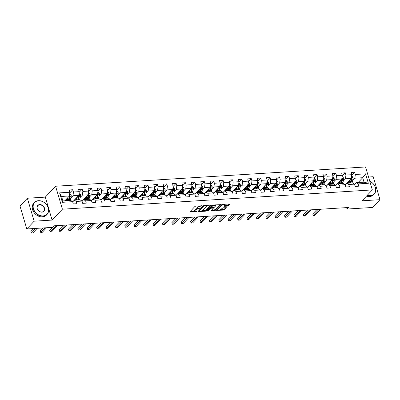 <?xml version="1.0" encoding="UTF-8"?>
<svg xmlns="http://www.w3.org/2000/svg" width="400" height="400" viewBox="0 0 400 400"><rect width="100%" height="100%" fill="white"/><g stroke="black" fill="none" stroke-linecap="round" stroke-linejoin="round"><path stroke-width="0.6" d="M202.33 205.87L195.84 206.07L194.96 206.41L189.7 212.065L196.345 211.785L197.005 211.435L195.935 211.405A2.185 0.795 163.5 0 1 194.77 211.05A2.185 0.795 163.5 0 1 194.97 210.55L195.4 210.09A2.185 0.795 163.5 0 1 198.22 208.995L199.645 208.705L198.62 208.57A2.185 0.795 163.5 0 1 197.455 208.21A2.185 0.795 163.5 0 1 197.655 207.71L198.09 207.25A2.185 0.795 163.5 0 1 200.905 206.16L202.33 205.87M227.415 206.13L228.295 205.79L229.75 204.25L229.45 203.98L222.475 204.415L221.595 204.755L216.335 210.405L223.675 210.085L224.555 209.74L226.38 207.725L223.025 207.8L221.275 209.065A1.825 0.665 163.5 0 1 219.39 209.92A1.825 0.665 163.5 0 1 217.945 209.68A1.825 0.665 163.5 0 1 218.11 209.26L221.535 205.645A1.825 0.665 163.5 0 1 223.42 204.785A1.825 0.665 163.5 0 1 224.865 205.025A1.825 0.665 163.5 0 1 224.695 205.445L224.06 206.205L224.43 206.315L227.415 206.13L227.23 205.51L228.11 205.17L229.22 203.995M362.05 200.8L380 199.68L372.645 207.455L347.05 209.05L348.52 207.495L53.87 225.82L52.4 227.375L26.8 228.97L34.155 221.195L52.105 220.08L62.4 209.195L372.345 189.915L362.05 200.8M211.365 205.39L211.065 205.125L204.085 205.555L203.205 205.9L197.945 211.55L205.29 211.23L206.17 210.885L211.29 205.14M213.28 204.985L220.62 204.665L215.36 210.315L214.48 210.655L211.13 210.73L213.365 208.19L211.02 208.2L210.14 208.54L207.945 210.86L207.07 211.025L212.4 205.33L213.28 204.985M62.4 209.195L55.6 186.24L365.545 166.96L372.345 189.915M351.625 175.415L354.655 172.215L351.04 172.44L351.71 174.705L345.925 175.065L345.255 172.8L341.645 173.025L342.315 175.29L336.53 175.65L335.86 173.385L332.245 173.61L332.92 175.875L327.135 176.235L326.465 173.97L322.85 174.195L323.52 176.46L317.74 176.82L317.07 174.555L313.455 174.78L314.125 177.045L308.345 177.405L307.675 175.14L304.06 175.365L304.73 177.63L298.945 177.99L298.275 175.725L294.665 175.95L295.335 178.215L289.55 178.575L288.88 176.31L285.265 176.535L285.94 178.8L280.155 179.155L279.485 176.89L275.87 177.115L276.54 179.38L270.76 179.74L270.09 177.475L266.475 177.7L267.145 179.965L261.365 180.325L260.69 178.06L257.08 178.285L257.75 180.55L251.965 180.91L251.295 178.645L247.685 178.87L248.355 181.135L242.57 181.495L241.9 179.23L238.285 179.455L238.955 181.72L233.175 182.08L232.505 179.815L228.89 180.04L229.56 182.305L223.78 182.665L223.11 180.4L219.495 180.625L220.165 182.89L214.385 183.25L213.71 180.985L210.1 181.21L210.77 183.475L204.985 183.835L204.315 181.57L200.705 181.795L201.375 184.06L195.59 184.42L194.92 182.155L191.305 182.38L191.975 184.64L186.195 185L185.525 182.735L181.91 182.96L182.58 185.225L176.8 185.585L176.13 183.32L172.515 183.545L173.185 185.81L167.405 186.17L166.73 183.905L163.12 184.13L163.79 186.395L158.005 186.755L157.335 184.49L153.725 184.715L154.395 186.98L148.61 187.34L147.94 185.075L144.325 185.3L144.995 187.565L139.215 187.925L138.545 185.66L134.93 185.885L135.6 188.15L129.82 188.51L129.15 186.245L125.535 186.47L126.205 188.735L120.425 189.095L119.75 186.83L116.14 187.055L116.81 189.32L111.025 189.68L110.355 187.415L106.745 187.64L107.415 189.905L101.63 190.26L100.96 188L97.345 188.22L98.015 190.485L92.235 190.845L91.565 188.58L87.95 188.805L88.62 191.07L82.84 191.43L82.17 189.165L78.555 189.39L79.225 191.655L73.445 192.015L72.77 189.75L69.16 189.975L69.83 192.24L59.59 192.875L62.385 202.31L62.88 200.92L70.71 200.435L72.625 201.67L73.295 203.935L76.91 203.71L76.235 201.445L74.325 200.21L80.105 199.85L82.02 201.085L82.69 203.35L86.305 203.125L85.635 200.865L83.72 199.625L89.505 199.265L91.415 200.505L92.085 202.77L95.7 202.545L95.03 200.28L93.115 199.04L98.9 198.68L100.81 199.92L101.48 202.185L105.095 201.96L104.425 199.695L102.515 198.455L108.295 198.095L110.205 199.335L110.88 201.6L114.49 201.375L113.82 199.11L111.91 197.87L117.69 197.51L119.605 198.75L120.275 201.015L123.89 200.79L123.215 198.525L121.305 197.285L127.085 196.925L129 198.165L129.67 200.43L133.285 200.205L132.615 197.94L130.7 196.7L136.485 196.34L138.395 197.58L139.065 199.845L142.68 199.62L142.01 197.355L140.095 196.12L145.88 195.76L147.79 196.995L148.46 199.26L152.075 199.035L151.405 196.77L149.495 195.535L155.275 195.175L157.185 196.41L157.86 198.675L161.47 198.45L160.8 196.185L158.89 194.95L164.67 194.59L166.585 195.825L167.255 198.09L170.87 197.865L170.195 195.6L168.285 194.365L174.065 194.005L175.98 195.245L176.65 197.505L180.265 197.285L179.595 195.02L177.68 193.78L183.465 193.42L185.375 194.66L186.045 196.925L189.66 196.7L188.99 194.435L187.075 193.195L192.86 192.835L194.77 194.075L195.44 196.34L199.055 196.115L198.385 193.85L196.475 192.61L202.255 192.25L204.165 193.49L204.84 195.755L208.45 195.53L207.78 193.265L205.87 192.025L211.65 191.665L213.565 192.905L214.235 195.17L217.85 194.945L217.175 192.68L215.265 191.44L221.045 191.08L222.96 192.32L223.63 194.585L227.245 194.36L226.575 192.095L224.66 190.855L230.445 190.5L232.355 191.735L233.025 194L236.64 193.775L235.97 191.51L234.055 190.275L239.84 189.915L241.75 191.15L242.42 193.415L246.035 193.19L245.365 190.925L243.455 189.69L249.235 189.33L251.145 190.565L251.82 192.83L255.43 192.605L254.76 190.34L252.85 189.105L258.63 188.745L260.545 189.98L261.215 192.245L264.83 192.02L264.155 189.76L262.245 188.52L268.025 188.16L269.94 189.4L270.61 191.665L274.225 191.44L273.555 189.175L271.64 187.935L277.425 187.575L279.335 188.815L280.005 191.08L283.62 190.855L282.95 188.59L281.035 187.35L286.82 186.99L288.73 188.23L289.4 190.495L293.015 190.27L292.345 188.005L290.435 186.765L296.215 186.405L298.125 187.645L298.8 189.91L302.41 189.685L301.74 187.42L299.83 186.18L305.61 185.82L307.525 187.06L308.195 189.325L311.81 189.1L311.135 186.835L309.225 185.595L315.005 185.235L316.92 186.475L317.59 188.74L321.205 188.515L320.535 186.25L318.62 185.015L324.405 184.655L326.315 185.89L326.985 188.155L330.6 187.93L329.93 185.665L328.015 184.43L333.8 184.07L335.71 185.305L336.38 187.57L339.995 187.345L339.325 185.08L337.415 183.845L343.195 183.485L345.105 184.72L345.78 186.985L349.39 186.76L348.72 184.495L346.81 183.26L352.59 182.9L354.505 184.14L355.175 186.4L358.79 186.18L358.115 183.915L356.205 182.675L364.035 182.19L362.71 177.72L354.88 178.205L352.675 180.54M354.655 172.215L355.325 174.48L365.565 173.845L368.355 183.275L358.115 183.915M354.505 184.14L348.72 184.495M345.105 184.72L339.325 185.08M335.71 185.305L329.93 185.665M326.315 185.89L320.535 186.25M316.92 186.475L311.135 186.835M307.525 187.06L301.74 187.42M298.125 187.645L292.345 188.005M288.73 188.23L282.95 188.59M279.335 188.815L273.555 189.175M269.94 189.4L264.155 189.76M260.545 189.98L254.76 190.34M251.145 190.565L245.365 190.925M241.75 191.15L235.97 191.51M232.355 191.735L226.575 192.095M222.96 192.32L217.175 192.68M213.565 192.905L207.78 193.265M204.165 193.49L198.385 193.85M194.77 194.075L188.99 194.435M185.375 194.66L179.595 195.02M175.98 195.245L170.195 195.6M166.585 195.825L160.8 196.185M157.185 196.41L151.405 196.77M147.79 196.995L142.01 197.355M138.395 197.58L132.615 197.94M129 198.165L123.215 198.525M119.605 198.75L113.82 199.11M110.205 199.335L104.425 199.695M100.81 199.92L95.03 200.28M91.415 200.505L85.635 200.865M82.02 201.085L76.235 201.445M72.625 201.67L62.385 202.31M343.28 181.12L345.485 178.79L351.27 178.43L345.155 184.89M345.185 184.98L346.81 183.26M351.27 178.43L351.71 174.705M345.485 178.79L345.925 175.065M333.885 181.705L336.09 179.375L341.87 179.015L335.76 185.475M335.785 185.565L337.415 183.845M341.87 179.015L342.315 175.29M336.09 179.375L336.53 175.65M324.49 182.29L326.695 179.96L332.475 179.6L326.365 186.06M326.39 186.145L328.015 184.43M332.475 179.6L332.92 175.875M326.695 179.96L327.135 176.235M315.095 182.875L317.3 180.545L323.08 180.185L316.97 186.645M316.995 186.73L318.62 185.015M323.08 180.185L323.52 176.46M317.3 180.545L317.74 176.82M305.695 183.46L307.9 181.13L313.685 180.77L307.575 187.23M307.6 187.315L309.225 185.595M313.685 180.77L314.125 177.045M307.9 181.13L308.345 177.405M296.3 184.045L298.505 181.715L304.29 181.355L298.175 187.815M298.205 187.9L299.83 186.18M304.29 181.355L304.73 177.63M298.505 181.715L298.945 177.99M286.905 184.63L289.11 182.3L294.89 181.94L288.78 188.4M288.805 188.485L290.435 186.765M294.89 181.94L295.335 178.215M289.11 182.3L289.55 178.575M277.51 185.215L279.715 182.885L285.495 182.525L279.385 188.985M279.41 189.07L281.035 187.35M285.495 182.525L285.94 178.8M279.715 182.885L280.155 179.155M268.115 185.8L270.32 183.465L276.1 183.11L269.99 189.565M270.015 189.655L271.64 187.935M276.1 183.11L276.54 179.38M270.32 183.465L270.76 179.74M258.715 186.385L260.92 184.05L266.705 183.69L260.595 190.15M260.62 190.24L262.245 188.52M266.705 183.69L267.145 179.965M260.92 184.05L261.365 180.325M249.32 186.965L251.525 184.635L257.31 184.275L251.195 190.735M251.225 190.825L252.85 189.105M257.31 184.275L257.75 180.55M251.525 184.635L251.965 180.91M239.925 187.55L242.13 185.22L247.91 184.86L241.8 191.32M241.825 191.405L243.455 189.69M247.91 184.86L248.355 181.135M242.13 185.22L242.57 181.495M230.53 188.135L232.735 185.805L238.515 185.445L232.405 191.905M232.43 191.99L234.055 190.275M238.515 185.445L238.955 181.72M232.735 185.805L233.175 182.08M221.135 188.72L223.34 186.39L229.12 186.03L223.01 192.49M223.035 192.575L224.66 190.855M229.12 186.03L229.56 182.305M223.34 186.39L223.78 182.665M211.735 189.305L213.94 186.975L219.725 186.615L213.615 193.075M213.64 193.16L215.265 191.44M219.725 186.615L220.165 182.89M213.94 186.975L214.385 183.25M202.34 189.89L204.545 187.56L210.33 187.2L204.215 193.66M204.245 193.745L205.87 192.025M210.33 187.2L210.77 183.475M204.545 187.56L204.985 183.835M192.945 190.475L195.15 188.145L200.93 187.785L194.82 194.245M194.845 194.33L196.475 192.61M200.93 187.785L201.375 184.06M195.15 188.145L195.59 184.42M183.55 191.06L185.755 188.73L191.535 188.37L185.425 194.825M185.45 194.915L187.075 193.195M191.535 188.37L191.975 184.64M185.755 188.73L186.195 185M174.155 191.645L176.36 189.31L182.14 188.955L176.03 195.41M176.055 195.5L177.68 193.78M182.14 188.955L182.58 185.225M176.36 189.31L176.8 185.585M164.755 192.225L166.96 189.895L172.745 189.535L166.635 195.995M166.66 196.085L168.285 194.365M172.745 189.535L173.185 185.81M166.96 189.895L167.405 186.17M155.36 192.81L157.565 190.48L163.35 190.12L157.235 196.58M157.265 196.67L158.89 194.95M163.35 190.12L163.79 186.395M157.565 190.48L158.005 186.755M145.965 193.395L148.17 191.065L153.95 190.705L147.84 197.165M147.865 197.25L149.495 195.535M153.95 190.705L154.395 186.98M148.17 191.065L148.61 187.34M136.57 193.98L138.775 191.65L144.555 191.29L138.445 197.75M138.47 197.835L140.095 196.12M144.555 191.29L144.995 187.565M138.775 191.65L139.215 187.925M127.175 194.565L129.38 192.235L135.16 191.875L129.05 198.335M129.075 198.42L130.7 196.7M135.16 191.875L135.6 188.15M129.38 192.235L129.82 188.51M117.775 195.15L119.98 192.82L125.765 192.46L119.655 198.92M119.68 199.005L121.305 197.285M125.765 192.46L126.205 188.735M119.98 192.82L120.425 189.095M108.38 195.735L110.585 193.405L116.37 193.045L110.255 199.505M110.285 199.59L111.91 197.87M116.37 193.045L116.81 189.32M110.585 193.405L111.025 189.68M98.985 196.32L101.19 193.99L106.97 193.63L100.86 200.09M100.885 200.175L102.515 198.455M106.97 193.63L107.415 189.905M101.19 193.99L101.63 190.26M89.59 196.905L91.795 194.57L97.575 194.215L91.465 200.67M91.49 200.76L93.115 199.04M97.575 194.215L98.015 190.485M91.795 194.57L92.235 190.845M80.195 197.49L82.4 195.155L88.18 194.795L82.07 201.255M82.095 201.345L83.72 199.625M88.18 194.795L88.62 191.07M82.4 195.155L82.84 191.43M70.795 198.07L73 195.74L78.785 195.38L72.675 201.84M72.7 201.93L74.325 200.21M78.785 195.38L79.225 191.655M73 195.74L73.445 192.015M59.59 192.875L61.56 196.455L69.39 195.965L64.815 200.8M69.39 195.965L69.83 192.24M52.105 220.08L45.305 197.12L27.355 198.24L34.155 221.195M27.355 198.24L20 206.01L26.8 228.97M380 199.68L373.2 176.725L368.525 177.015M45.305 197.12L55.6 186.24M346.62 207.61L347.05 209.05M61.56 196.455L62.88 200.92M358.14 182.555L362.71 177.72L365.565 173.845M354.58 184.395L356.205 182.675M368.355 183.275L364.035 182.19M354.88 178.205L355.325 174.48M69.745 192.95L72.77 189.75M79.14 192.365L82.17 189.165M88.535 191.78L91.565 188.58M97.935 191.195L100.96 188M107.33 190.615L110.355 187.415M116.725 190.03L119.75 186.83M126.12 189.445L129.15 186.245M135.515 188.86L138.545 185.66M144.915 188.275L147.94 185.075M154.31 187.69L157.335 184.49M163.705 187.105L166.73 183.905M173.1 186.52L176.13 183.32M182.495 185.935L185.525 182.735M191.895 185.355L194.92 182.155M201.29 184.77L204.315 181.57M210.685 184.185L213.71 180.985M220.08 183.6L223.11 180.4M229.475 183.015L232.505 179.815M238.875 182.43L241.9 179.23M248.27 181.845L251.295 178.645M257.665 181.26L260.69 178.06M267.06 180.675L270.09 177.475M276.455 180.09L279.485 176.89M285.855 179.51L288.88 176.31M295.25 178.925L298.275 175.725M304.645 178.34L307.675 175.14M314.04 177.755L317.07 174.555M323.435 177.17L326.465 173.97M332.835 176.585L335.86 173.385M342.23 176L345.255 172.8M199.24 205.86A2.185 0.795 163.5 0 0 197.905 206.63L198.09 207.25M197.455 208.21L197.27 207.59A2.185 0.795 163.5 0 1 197.47 207.09L197.905 206.63M197.63 208.42A2.185 0.795 163.5 0 0 195.22 209.47L195.4 210.09M194.77 211.05L194.585 210.43A2.185 0.795 163.5 0 1 194.785 209.93L195.22 209.47M190.11 211.54L194.915 211.24M201.705 210.82L205.985 210.265L210.835 205.14M198.355 211.025L199.07 210.985M204.335 205.945L203.715 206.185L199.155 211.005L200.225 211.14A2.185 0.795 163.5 0 0 203.04 210.045L206.16 206.75A2.185 0.795 163.5 0 0 206.36 206.25A2.185 0.795 163.5 0 0 205.19 205.89L204.335 205.945L204.215 205.55M199.025 210.565L203.265 205.845M206.36 206.25L206.175 205.625A2.185 0.795 163.5 0 0 206.025 205.435M220.03 204.565L215.175 209.695L215.36 210.315M211.54 210.205L215.175 209.695M211.03 207.565L209.955 207.92L207.76 210.24L207.945 210.86M215.49 206.035A1.825 0.665 163.5 0 0 215.655 205.615A1.825 0.665 163.5 0 0 214.21 205.375A1.825 0.665 163.5 0 0 212.325 206.23L211.12 207.505L211.42 207.775L214.28 207.305L215.49 206.035M215.655 205.615L215.475 204.995A1.825 0.665 163.5 0 0 215.375 204.855M213.165 205A1.825 0.665 163.5 0 0 212.14 205.61L212.325 206.23M211.055 207.66L210.935 206.885L212.14 205.61M224.47 205.685L227.23 205.51M224.865 205.025L224.68 204.405A1.825 0.665 163.5 0 0 224.6 204.28M222.315 204.43A1.825 0.665 163.5 0 0 221.35 205.02L221.535 205.645M217.945 209.68L217.76 209.06A1.825 0.665 163.5 0 1 217.925 208.64L221.35 205.02M220.28 209.665L223.49 209.465L224.37 209.12L225.785 207.625M216.74 209.885L218.025 209.805M67.285 198.19L67.01 199.315A4.415 2.19 86.4 0 1 66.45 200.7M67.98 197.455L67.42 199.77A5.315 2.64 86.4 0 1 67.14 200.655M69.65 193.755L70.125 193.73L71.095 194.93A1.84 0.915 86.4 0 1 71.14 196.645L70.43 199.58A5.315 2.64 86.4 0 1 70.15 200.47M66.715 200.205A4.415 2.19 86.4 0 1 66.535 199.875L66.245 199.29M69.36 195.995A1.84 0.915 86.4 0 1 69.275 196.765L68.565 199.695A5.315 2.64 86.4 0 1 68.285 200.585M33.665 228.54L30.875 231.49L31.335 233.04L32.84 232.95L37.22 228.32M65.205 200.775A5.315 2.64 -93.6 0 1 65.085 200.555L65.075 200.525M69.01 200.54A5.315 2.64 -93.6 0 0 69.29 199.65L69.995 196.72A1.84 0.915 -93.6 0 0 70.05 195.505L69.33 195.55M70.05 195.505L69.63 195.955A0.94 0.465 86.4 0 1 69.585 196.265L68.88 199.2A4.415 2.19 86.4 0 1 68.315 200.585M65.895 200.735A4.415 2.19 86.4 0 1 65.475 200.105M35.715 228.415L31.335 233.04L30.875 231.49M38.585 200.79A8.48 6.68 43.4 0 0 33.48 208.815A8.48 6.68 43.4 0 0 43.07 215.93A8.48 6.68 43.4 0 0 48.175 207.9A8.48 6.68 43.4 0 0 38.585 200.79M43.035 216.21A8.69 6.845 -136.6 0 1 34.3 211.315A8.69 6.845 -136.6 0 1 34.425 202.48A8.69 6.845 -136.6 0 1 38.44 200.695A8.69 6.845 -136.6 0 1 47.175 205.59A8.69 6.845 -136.6 0 1 47.05 214.425A8.69 6.845 -136.6 0 1 43.035 216.21M39.705 204.575A4.24 3.34 -136.6 0 1 44.5 208.13A4.24 3.34 -136.6 0 1 41.945 212.145A4.24 3.34 -136.6 0 1 37.15 208.585A4.24 3.34 -136.6 0 1 39.705 204.575M41.805 212.05A4.03 3.175 43.4 0 0 43.665 211.22A4.03 3.175 43.4 0 0 43.725 207.125A4.03 3.175 43.4 0 0 39.67 204.855A4.03 3.175 43.4 0 0 37.81 205.68A4.03 3.175 43.4 0 0 37.75 209.78A4.03 3.175 43.4 0 0 41.805 212.05M47.05 214.425L46.4 215.105A8.69 6.845 -136.6 0 1 42.39 216.89A8.69 6.845 -136.6 0 1 33.655 212A8.69 6.845 -136.6 0 1 33.78 203.165L34.425 202.48M367.345 195.205A8.48 6.68 43.4 0 0 370.24 195.575A8.48 6.68 43.4 0 0 375.68 189.55A8.48 6.68 43.4 0 0 369.78 181.245M369.76 181.185A8.69 6.845 -136.6 0 1 374.225 194.07A8.69 6.845 -136.6 0 1 370.21 195.855A8.69 6.845 -136.6 0 1 367.125 195.435M374.225 194.07L373.575 194.755A8.69 6.845 -136.6 0 1 369.56 196.54A8.69 6.845 -136.6 0 1 366.48 196.12M76.68 197.605L76.405 198.73A4.415 2.19 86.4 0 1 75.845 200.115M77.375 196.87L76.815 199.185A5.315 2.64 86.4 0 1 76.535 200.07M79.045 193.175L79.52 193.145L80.49 194.345A1.84 0.915 86.4 0 1 80.535 196.065L79.83 198.995A5.315 2.64 86.4 0 1 79.55 199.885M76.11 199.62A4.415 2.19 86.4 0 1 75.93 199.29L75.64 198.705M78.755 195.415A1.84 0.915 86.4 0 1 78.67 196.18L77.96 199.115A5.315 2.64 86.4 0 1 77.68 200M43.06 227.96L40.27 230.905L40.73 232.46L42.235 232.365L46.615 227.735M74.6 200.19A5.315 2.64 -93.6 0 1 74.485 199.97L74.47 199.94M78.405 199.955A5.315 2.64 -93.6 0 0 78.685 199.07L79.395 196.135A1.84 0.915 -93.6 0 0 79.45 194.92L78.725 194.965M79.45 194.92L79.025 195.37A0.94 0.465 86.4 0 1 78.985 195.68L78.275 198.615A4.415 2.19 86.4 0 1 77.71 200M75.295 200.15A4.415 2.19 86.4 0 1 74.87 199.52M45.11 227.83L40.73 232.46L40.27 230.905M86.075 197.02L85.805 198.145A4.415 2.19 86.4 0 1 85.24 199.53M86.77 196.285L86.215 198.6A5.315 2.64 86.4 0 1 85.935 199.485M88.44 192.59L88.915 192.56L89.885 193.76A1.84 0.915 86.4 0 1 89.935 195.48L89.225 198.41A5.315 2.64 86.4 0 1 88.945 199.3M85.505 199.035A4.415 2.19 86.4 0 1 85.33 198.71L85.035 198.12M88.15 194.83A1.84 0.915 86.4 0 1 88.065 195.595L87.355 198.53A5.315 2.64 86.4 0 1 87.075 199.415M53.93 225.82L49.67 230.32L50.125 231.875L51.635 231.78L57.48 225.6M87.8 199.37A5.315 2.64 -93.6 0 0 88.08 198.485L88.79 195.55A1.84 0.915 -93.6 0 0 88.845 194.335L88.12 194.38M88.845 194.335L88.42 194.785A0.94 0.465 86.4 0 1 88.38 195.095L87.67 198.03A4.415 2.19 86.4 0 1 87.105 199.415M84.69 199.565A4.415 2.19 86.4 0 1 84.265 198.935M55.975 225.69L50.125 231.875L49.67 230.32M95.47 196.44L95.2 197.56A4.415 2.19 86.4 0 1 94.635 198.945M96.17 195.7L95.61 198.015A5.315 2.64 86.4 0 1 95.33 198.9M97.84 192.005L98.315 191.975L99.285 193.18A1.84 0.915 86.4 0 1 99.33 194.895L98.62 197.825A5.315 2.64 86.4 0 1 98.34 198.715M94.905 198.45A4.415 2.19 86.4 0 1 94.725 198.125L94.43 197.535M97.545 194.245A1.84 0.915 86.4 0 1 97.46 195.01L96.755 197.945A5.315 2.64 86.4 0 1 96.475 198.83M63.325 225.235L59.065 229.74L59.525 231.29L61.03 231.195L66.875 225.015M93.39 199.025A5.315 2.64 -93.6 0 1 93.275 198.8L93.26 198.775M97.195 198.785A5.315 2.64 -93.6 0 0 97.475 197.9L98.185 194.965A1.84 0.915 -93.6 0 0 98.24 193.755L97.52 193.8M98.24 193.755L97.815 194.2A0.94 0.465 86.4 0 1 97.775 194.51L97.065 197.445A4.415 2.19 86.4 0 1 96.505 198.83M94.085 198.98A4.415 2.19 86.4 0 1 93.66 198.35M65.37 225.105L59.525 231.29L59.065 229.74M104.865 195.855L104.595 196.98A4.415 2.19 86.4 0 1 104.03 198.36M105.565 195.115L105.005 197.43A5.315 2.64 86.4 0 1 104.725 198.32M107.235 191.42L107.71 191.39L108.68 192.595A1.84 0.915 86.4 0 1 108.725 194.31L108.015 197.245A5.315 2.64 86.4 0 1 107.735 198.13M104.3 197.865A4.415 2.19 86.4 0 1 104.12 197.54L103.83 196.95M106.945 193.66A1.84 0.915 86.4 0 1 106.86 194.425L106.15 197.36A5.315 2.64 86.4 0 1 105.87 198.245M72.72 224.65L68.46 229.155L68.92 230.705L70.425 230.61L76.275 224.43M102.79 198.44A5.315 2.64 -93.6 0 1 102.67 198.215L102.66 198.19M106.59 198.2A5.315 2.64 -93.6 0 0 106.87 197.315L107.58 194.38A1.84 0.915 -93.6 0 0 107.635 193.17L106.915 193.215M107.635 193.17L107.215 193.615A0.94 0.465 86.4 0 1 107.17 193.93L106.46 196.86A4.415 2.19 86.4 0 1 105.9 198.245M103.48 198.395A4.415 2.19 86.4 0 1 103.055 197.765M74.77 224.52L68.92 230.705L68.46 229.155M114.265 195.27L113.99 196.395A4.415 2.19 86.4 0 1 113.43 197.775M114.96 194.53L114.4 196.845A5.315 2.64 86.4 0 1 114.12 197.735M116.63 190.835L117.105 190.805L118.075 192.01A1.84 0.915 86.4 0 1 118.12 193.725L117.41 196.66A5.315 2.64 86.4 0 1 117.13 197.545M113.695 197.28A4.415 2.19 86.4 0 1 113.515 196.955L113.225 196.365M116.34 193.075A1.84 0.915 86.4 0 1 116.255 193.84L115.545 196.775A5.315 2.64 86.4 0 1 115.265 197.66M82.115 224.065L77.855 228.57L78.315 230.12L79.82 230.025L85.67 223.845M112.185 197.855A5.315 2.64 -93.6 0 1 112.065 197.63L112.055 197.605M115.99 197.615A5.315 2.64 -93.6 0 0 116.27 196.73L116.975 193.795A1.84 0.915 -93.6 0 0 117.03 192.585L116.31 192.63M117.03 192.585L116.61 193.03A0.94 0.465 86.4 0 1 116.57 193.345L115.86 196.275A4.415 2.19 86.4 0 1 115.295 197.66M112.875 197.81A4.415 2.19 86.4 0 1 112.455 197.18M84.165 223.94L78.315 230.12L77.855 228.57M123.66 194.685L123.385 195.81A4.415 2.19 86.4 0 1 122.825 197.19M124.355 193.95L123.795 196.26A5.315 2.64 86.4 0 1 123.515 197.15M126.025 190.25L126.5 190.22L127.47 191.425A1.84 0.915 86.4 0 1 127.515 193.14L126.81 196.075A5.315 2.64 86.4 0 1 126.53 196.96M123.09 196.695A4.415 2.19 86.4 0 1 122.91 196.37L122.62 195.785M125.735 192.49A1.84 0.915 86.4 0 1 125.65 193.255L124.94 196.19A5.315 2.64 86.4 0 1 124.66 197.08M91.51 223.48L87.25 227.985L87.71 229.535L89.215 229.44L95.065 223.26M121.58 197.27A5.315 2.64 -93.6 0 1 121.465 197.045L121.45 197.02M125.385 197.035A5.315 2.64 -93.6 0 0 125.665 196.145L126.375 193.21A1.84 0.915 -93.6 0 0 126.43 192L125.705 192.045M126.43 192L126.005 192.445A0.94 0.465 86.4 0 1 125.965 192.76L125.255 195.695A4.415 2.19 86.4 0 1 124.69 197.075M122.275 197.225A4.415 2.19 86.4 0 1 121.85 196.6M93.56 223.355L87.71 229.535L87.25 227.985M133.055 194.1L132.785 195.225A4.415 2.19 86.4 0 1 132.22 196.61M133.75 193.365L133.195 195.675A5.315 2.64 86.4 0 1 132.915 196.565M135.42 189.665L135.895 189.635L136.865 190.84A1.84 0.915 86.4 0 1 136.915 192.555L136.205 195.49A5.315 2.64 86.4 0 1 135.925 196.375M132.485 196.11A4.415 2.19 86.4 0 1 132.31 195.785L132.015 195.2M135.13 191.905A1.84 0.915 86.4 0 1 135.045 192.67L134.335 195.605A5.315 2.64 86.4 0 1 134.055 196.495M100.91 222.895L96.65 227.4L97.105 228.95L98.615 228.855L104.46 222.675M130.975 196.685A5.315 2.64 -93.6 0 1 130.86 196.465L130.845 196.435M134.78 196.45A5.315 2.64 -93.6 0 0 135.06 195.56L135.77 192.625A1.84 0.915 -93.6 0 0 135.825 191.415L135.1 191.46M135.825 191.415L135.4 191.86A0.94 0.465 86.4 0 1 135.36 192.175L134.65 195.11A4.415 2.19 86.4 0 1 134.085 196.49M131.67 196.64A4.415 2.19 86.4 0 1 131.245 196.015M102.955 222.77L97.105 228.95L96.65 227.4M142.45 193.515L142.18 194.64A4.415 2.19 86.4 0 1 141.615 196.025M143.15 192.78L142.59 195.09A5.315 2.64 86.4 0 1 142.31 195.98M144.82 189.08L145.295 189.05L146.265 190.255A1.84 0.915 86.4 0 1 146.31 191.97L145.6 194.905A5.315 2.64 86.4 0 1 145.32 195.795M141.885 195.53A4.415 2.19 86.4 0 1 141.705 195.2L141.41 194.615M144.525 191.32A1.84 0.915 86.4 0 1 144.44 192.085L143.735 195.02A5.315 2.64 86.4 0 1 143.455 195.91M110.305 222.31L106.045 226.815L106.505 228.365L108.01 228.275L113.855 222.09M140.37 196.1A5.315 2.64 -93.6 0 1 140.255 195.88L140.24 195.85M144.175 195.865A5.315 2.64 -93.6 0 0 144.455 194.975L145.165 192.04A1.84 0.915 -93.6 0 0 145.22 190.83L144.5 190.875M145.22 190.83L144.795 191.28A0.94 0.465 86.4 0 1 144.755 191.59L144.045 194.525A4.415 2.19 86.4 0 1 143.485 195.905M141.065 196.055A4.415 2.19 86.4 0 1 140.64 195.43M112.35 222.185L106.505 228.365L106.045 226.815M151.845 192.93L151.575 194.055A4.415 2.19 86.4 0 1 151.01 195.44M152.545 192.195L151.985 194.51A5.315 2.64 86.4 0 1 151.705 195.395M154.215 188.495L154.69 188.465L155.66 189.67A1.84 0.915 86.4 0 1 155.705 191.385L154.995 194.32A5.315 2.64 86.4 0 1 154.715 195.21M151.28 194.945A4.415 2.19 86.4 0 1 151.1 194.615L150.81 194.03M153.925 190.735A1.84 0.915 86.4 0 1 153.84 191.505L153.13 194.435A5.315 2.64 86.4 0 1 152.85 195.325M119.7 221.725L115.44 226.23L115.9 227.78L117.405 227.69L123.255 221.505M149.77 195.515A5.315 2.64 -93.6 0 1 149.65 195.295L149.64 195.265M153.57 195.28A5.315 2.64 -93.6 0 0 153.85 194.39L154.56 191.46A1.84 0.915 -93.6 0 0 154.615 190.245L153.895 190.29M154.615 190.245L154.195 190.695A0.94 0.465 86.4 0 1 154.15 191.005L153.44 193.94A4.415 2.19 86.4 0 1 152.88 195.32M150.46 195.475A4.415 2.19 86.4 0 1 150.035 194.845M121.75 221.6L115.9 227.78L115.44 226.23M161.245 192.345L160.97 193.47A4.415 2.19 86.4 0 1 160.41 194.855M161.94 191.61L161.38 193.925A5.315 2.64 86.4 0 1 161.1 194.81M163.61 187.915L164.085 187.885L165.055 189.085A1.84 0.915 86.4 0 1 165.1 190.8L164.39 193.735A5.315 2.64 86.4 0 1 164.11 194.625M160.675 194.36A4.415 2.19 86.4 0 1 160.495 194.03L160.205 193.445M163.32 190.15A1.84 0.915 86.4 0 1 163.235 190.92L162.525 193.85A5.315 2.64 86.4 0 1 162.245 194.74M129.095 221.145L124.835 225.645L125.295 227.2L126.8 227.105L132.65 220.92M159.165 194.93A5.315 2.64 -93.6 0 1 159.045 194.71L159.035 194.68M162.97 194.695A5.315 2.64 -93.6 0 0 163.25 193.805L163.955 190.875A1.84 0.915 -93.6 0 0 164.01 189.66L163.29 189.705M164.01 189.66L163.59 190.11A0.94 0.465 86.4 0 1 163.55 190.42L162.84 193.355A4.415 2.19 86.4 0 1 162.275 194.74M159.855 194.89A4.415 2.19 86.4 0 1 159.435 194.26M131.145 221.015L125.295 227.2L124.835 225.645M170.64 191.76L170.365 192.885A4.415 2.19 86.4 0 1 169.805 194.27M171.335 191.025L170.775 193.34A5.315 2.64 86.4 0 1 170.495 194.225M173.005 187.33L173.48 187.3L174.45 188.5A1.84 0.915 86.4 0 1 174.495 190.22L173.79 193.15A5.315 2.64 86.4 0 1 173.51 194.04M170.07 193.775A4.415 2.19 86.4 0 1 169.89 193.45L169.6 192.86M172.715 189.57A1.84 0.915 86.4 0 1 172.63 190.335L171.92 193.27A5.315 2.64 86.4 0 1 171.64 194.155M138.49 220.56L134.23 225.06L134.69 226.615L136.195 226.52L142.045 220.335M168.56 194.345A5.315 2.64 -93.6 0 1 168.445 194.125L168.43 194.095M172.365 194.11A5.315 2.64 -93.6 0 0 172.645 193.225L173.355 190.29A1.84 0.915 -93.6 0 0 173.41 189.075L172.685 189.12M173.41 189.075L172.985 189.525A0.94 0.465 86.4 0 1 172.945 189.835L172.235 192.77A4.415 2.19 86.4 0 1 171.67 194.155M169.255 194.305A4.415 2.19 86.4 0 1 168.83 193.675M140.54 220.43L134.69 226.615L134.23 225.06M180.035 191.18L179.765 192.3A4.415 2.19 86.4 0 1 179.2 193.685M180.73 190.44L180.175 192.755A5.315 2.64 86.4 0 1 179.895 193.64M182.4 186.745L182.875 186.715L183.845 187.92A1.84 0.915 86.4 0 1 183.895 189.635L183.185 192.565A5.315 2.64 86.4 0 1 182.905 193.455M179.465 193.19A4.415 2.19 86.4 0 1 179.29 192.865L178.995 192.275M182.11 188.985A1.84 0.915 86.4 0 1 182.025 189.75L181.315 192.685A5.315 2.64 86.4 0 1 181.035 193.57M147.89 219.975L143.63 224.475L144.085 226.03L145.595 225.935L151.44 219.755M177.955 193.765A5.315 2.64 -93.6 0 1 177.84 193.54L177.825 193.515M181.76 193.525A5.315 2.64 -93.6 0 0 182.04 192.64L182.75 189.705A1.84 0.915 -93.6 0 0 182.805 188.495L182.08 188.535M182.805 188.495L182.38 188.94A0.94 0.465 86.4 0 1 182.34 189.25L181.63 192.185A4.415 2.19 86.4 0 1 181.065 193.57M178.65 193.72A4.415 2.19 86.4 0 1 178.225 193.09M149.935 219.845L144.085 226.03L143.63 224.475M189.43 190.595L189.16 191.715A4.415 2.19 86.4 0 1 188.595 193.1M190.13 189.855L189.57 192.17A5.315 2.64 86.4 0 1 189.29 193.06M191.8 186.16L192.275 186.13L193.245 187.335A1.84 0.915 86.4 0 1 193.29 189.05L192.58 191.985A5.315 2.64 86.4 0 1 192.3 192.87M188.865 192.605A4.415 2.19 86.4 0 1 188.685 192.28L188.39 191.69M191.505 188.4A1.84 0.915 86.4 0 1 191.42 189.165L190.715 192.1A5.315 2.64 86.4 0 1 190.435 192.985M157.285 219.39L153.025 223.895L153.485 225.445L154.99 225.35L160.84 219.17M187.35 193.18A5.315 2.64 -93.6 0 1 187.235 192.955L187.22 192.93M191.155 192.94A5.315 2.64 -93.6 0 0 191.435 192.055L192.145 189.12A1.84 0.915 -93.6 0 0 192.2 187.91L191.48 187.955M192.2 187.91L191.775 188.355A0.94 0.465 86.4 0 1 191.735 188.665L191.025 191.6A4.415 2.19 86.4 0 1 190.465 192.985M188.045 193.135A4.415 2.19 86.4 0 1 187.62 192.505M159.33 219.26L153.485 225.445L153.025 223.895M198.825 190.01L198.555 191.135A4.415 2.19 86.4 0 1 197.99 192.515M199.525 189.27L198.965 191.585A5.315 2.64 86.4 0 1 198.685 192.475M201.195 185.575L201.67 185.545L202.64 186.75A1.84 0.915 86.4 0 1 202.685 188.465L201.975 191.4A5.315 2.64 86.4 0 1 201.695 192.285M198.26 192.02A4.415 2.19 86.4 0 1 198.08 191.695L197.79 191.105M200.905 187.815A1.84 0.915 86.4 0 1 200.82 188.58L200.11 191.515A5.315 2.64 86.4 0 1 199.83 192.4M166.68 218.805L162.42 223.31L162.88 224.86L164.385 224.765L170.235 218.585M196.75 192.595A5.315 2.64 -93.6 0 1 196.63 192.37L196.62 192.345M200.55 192.355A5.315 2.64 -93.6 0 0 200.83 191.47L201.54 188.535A1.84 0.915 -93.6 0 0 201.595 187.325L200.875 187.37M201.595 187.325L201.175 187.77A0.94 0.465 86.4 0 1 201.13 188.085L200.42 191.015A4.415 2.19 86.4 0 1 199.86 192.4M197.44 192.55A4.415 2.19 86.4 0 1 197.015 191.92M168.73 218.68L162.88 224.86L162.42 223.31M208.225 189.425L207.95 190.55A4.415 2.19 86.4 0 1 207.39 191.93M208.92 188.685L208.36 191A5.315 2.64 86.4 0 1 208.08 191.89M210.59 184.99L211.065 184.96L212.035 186.165A1.84 0.915 86.4 0 1 212.08 187.88L211.37 190.815A5.315 2.64 86.4 0 1 211.09 191.7M207.655 191.435A4.415 2.19 86.4 0 1 207.475 191.11L207.185 190.525M210.3 187.23A1.84 0.915 86.4 0 1 210.215 187.995L209.505 190.93A5.315 2.64 86.4 0 1 209.225 191.815M176.075 218.22L171.815 222.725L172.275 224.275L173.78 224.18L179.63 218M206.145 192.01A5.315 2.64 -93.6 0 1 206.025 191.785L206.015 191.76M209.95 191.775A5.315 2.64 -93.6 0 0 210.23 190.885L210.935 187.95A1.84 0.915 -93.6 0 0 210.99 186.74L210.27 186.785M210.99 186.74L210.57 187.185A0.94 0.465 86.4 0 1 210.53 187.5L209.82 190.43A4.415 2.19 86.4 0 1 209.255 191.815M206.835 191.965A4.415 2.19 86.4 0 1 206.415 191.335M178.125 218.095L172.275 224.275L171.815 222.725M217.62 188.84L217.345 189.965A4.415 2.19 86.4 0 1 216.785 191.345M218.315 188.105L217.755 190.415A5.315 2.64 86.4 0 1 217.475 191.305M219.985 184.405L220.46 184.375L221.43 185.58A1.84 0.915 86.4 0 1 221.48 187.295L220.77 190.23A5.315 2.64 86.4 0 1 220.49 191.115M217.05 190.85A4.415 2.19 86.4 0 1 216.87 190.525L216.58 189.94M219.695 186.645A1.84 0.915 86.4 0 1 219.61 187.41L218.9 190.345A5.315 2.64 86.4 0 1 218.62 191.235M185.47 217.635L181.21 222.14L181.67 223.69L183.175 223.595L189.025 217.415M215.54 191.425A5.315 2.64 -93.6 0 1 215.425 191.2L215.41 191.175M219.345 191.19A5.315 2.64 -93.6 0 0 219.625 190.3L220.335 187.365A1.84 0.915 -93.6 0 0 220.39 186.155L219.665 186.2M220.39 186.155L219.965 186.6A0.94 0.465 86.4 0 1 219.925 186.915L219.215 189.85A4.415 2.19 86.4 0 1 218.65 191.23M216.235 191.38A4.415 2.19 86.4 0 1 215.81 190.755M187.52 217.51L181.67 223.69L181.21 222.14M227.015 188.255L226.745 189.38A4.415 2.19 86.4 0 1 226.18 190.765M227.71 187.52L227.155 189.83A5.315 2.64 86.4 0 1 226.875 190.72M229.38 183.82L229.86 183.79L230.825 184.995A1.84 0.915 86.4 0 1 230.875 186.71L230.165 189.645A5.315 2.64 86.4 0 1 229.885 190.53M226.445 190.265A4.415 2.19 86.4 0 1 226.27 189.94L225.975 189.355M229.09 186.06A1.84 0.915 86.4 0 1 229.005 186.825L228.295 189.76A5.315 2.64 86.4 0 1 228.015 190.65M194.87 217.05L190.61 221.555L191.065 223.105L192.575 223.015L198.42 216.83M224.935 190.84A5.315 2.64 -93.6 0 1 224.82 190.62L224.805 190.59M228.74 190.605A5.315 2.64 -93.6 0 0 229.02 189.715L229.73 186.78A1.84 0.915 -93.6 0 0 229.785 185.57L229.06 185.615M229.785 185.57L229.36 186.02A0.94 0.465 86.4 0 1 229.32 186.33L228.61 189.265A4.415 2.19 86.4 0 1 228.045 190.645M225.63 190.795A4.415 2.19 86.4 0 1 225.205 190.17M196.915 216.925L191.065 223.105L190.61 221.555M236.41 187.67L236.14 188.795A4.415 2.19 86.4 0 1 235.575 190.18M237.11 186.935L236.55 189.25A5.315 2.64 86.4 0 1 236.27 190.135M238.78 183.235L239.255 183.205L240.225 184.41A1.84 0.915 86.4 0 1 240.27 186.125L239.56 189.06A5.315 2.64 86.4 0 1 239.28 189.95M235.845 189.685A4.415 2.19 86.4 0 1 235.665 189.355L235.37 188.77M238.485 185.475A1.84 0.915 86.4 0 1 238.4 186.245L237.695 189.175A5.315 2.64 86.4 0 1 237.415 190.065M204.265 216.465L200.005 220.97L200.465 222.52L201.97 222.43L207.82 216.245M234.33 190.255A5.315 2.64 -93.6 0 1 234.215 190.035L234.2 190.005M238.135 190.02A5.315 2.64 -93.6 0 0 238.415 189.13L239.125 186.2A1.84 0.915 -93.6 0 0 239.18 184.985L238.46 185.03M239.18 184.985L238.755 185.435A0.94 0.465 86.4 0 1 238.715 185.745L238.005 188.68A4.415 2.19 86.4 0 1 237.445 190.06M235.025 190.215A4.415 2.19 86.4 0 1 234.6 189.585M206.31 216.34L200.465 222.52L200.005 220.97M245.805 187.085L245.535 188.21A4.415 2.19 86.4 0 1 244.97 189.595M246.505 186.35L245.945 188.665A5.315 2.64 86.4 0 1 245.665 189.55M248.175 182.65L248.65 182.625L249.62 183.825A1.84 0.915 86.4 0 1 249.665 185.54L248.955 188.475A5.315 2.64 86.4 0 1 248.675 189.365M245.24 189.1A4.415 2.19 86.4 0 1 245.06 188.77L244.77 188.185M247.885 184.89A1.84 0.915 86.4 0 1 247.8 185.66L247.09 188.59A5.315 2.64 86.4 0 1 246.81 189.48M213.66 215.885L209.4 220.385L209.86 221.935L211.365 221.845L217.215 215.66M243.73 189.67A5.315 2.64 -93.6 0 1 243.61 189.45L243.6 189.42M247.53 189.435A5.315 2.64 -93.6 0 0 247.81 188.545L248.52 185.615A1.84 0.915 -93.6 0 0 248.575 184.4L247.855 184.445M248.575 184.4L248.155 184.85A0.94 0.465 86.4 0 1 248.11 185.16L247.4 188.095A4.415 2.19 86.4 0 1 246.84 189.48M244.42 189.63A4.415 2.19 86.4 0 1 243.995 189M215.71 215.755L209.86 221.935L209.4 220.385M255.205 186.5L254.93 187.625A4.415 2.19 86.4 0 1 254.37 189.01M255.9 185.765L255.34 188.08A5.315 2.64 86.4 0 1 255.06 188.965M257.57 182.07L258.045 182.04L259.015 183.24A1.84 0.915 86.4 0 1 259.06 184.96L258.35 187.89A5.315 2.64 86.4 0 1 258.07 188.78M254.635 188.515A4.415 2.19 86.4 0 1 254.455 188.185L254.165 187.6M257.28 184.31A1.84 0.915 86.4 0 1 257.195 185.075L256.485 188.01A5.315 2.64 86.4 0 1 256.205 188.895M223.055 215.3L218.795 219.8L219.255 221.355L220.76 221.26L226.61 215.075M253.125 189.085A5.315 2.64 -93.6 0 1 253.005 188.865L252.995 188.835M256.93 188.85A5.315 2.64 -93.6 0 0 257.21 187.965L257.915 185.03A1.84 0.915 -93.6 0 0 257.975 183.815L257.25 183.86M257.975 183.815L257.55 184.265A0.94 0.465 86.4 0 1 257.51 184.575L256.8 187.51A4.415 2.19 86.4 0 1 256.235 188.895M253.815 189.045A4.415 2.19 86.4 0 1 253.395 188.415M225.105 215.17L219.255 221.355L218.795 219.8M264.6 185.915L264.325 187.04A4.415 2.19 86.4 0 1 263.765 188.425M265.295 185.18L264.735 187.495A5.315 2.64 86.4 0 1 264.455 188.38M266.965 181.485L267.44 181.455L268.41 182.655A1.84 0.915 86.4 0 1 268.46 184.375L267.75 187.305A5.315 2.64 86.4 0 1 267.47 188.195M264.03 187.93A4.415 2.19 86.4 0 1 263.85 187.605L263.56 187.015M266.675 183.725A1.84 0.915 86.4 0 1 266.59 184.49L265.88 187.425A5.315 2.64 86.4 0 1 265.6 188.31M232.45 214.715L228.19 219.215L228.65 220.77L230.155 220.675L236.005 214.495M266.325 188.265A5.315 2.64 -93.6 0 0 266.605 187.38L267.315 184.445A1.84 0.915 -93.6 0 0 267.37 183.23L266.645 183.275M267.37 183.23L266.945 183.68A0.94 0.465 86.4 0 1 266.905 183.99L266.195 186.925A4.415 2.19 86.4 0 1 265.63 188.31M263.215 188.46A4.415 2.19 86.4 0 1 262.79 187.83M234.5 214.585L228.65 220.77L228.19 219.215M273.995 185.335L273.725 186.455A4.415 2.19 86.4 0 1 273.16 187.84M274.69 184.595L274.135 186.91A5.315 2.64 86.4 0 1 273.855 187.795M276.36 180.9L276.84 180.87L277.805 182.075A1.84 0.915 86.4 0 1 277.855 183.79L277.145 186.72A5.315 2.64 86.4 0 1 276.865 187.61M273.425 187.345A4.415 2.19 86.4 0 1 273.25 187.02L272.955 186.43M276.07 183.14A1.84 0.915 86.4 0 1 275.985 183.905L275.275 186.84A5.315 2.64 86.4 0 1 274.995 187.725M241.85 214.13L237.59 218.635L238.045 220.185L239.555 220.09L245.4 213.91M271.915 187.92A5.315 2.64 -93.6 0 1 271.8 187.695L271.785 187.67M275.72 187.68A5.315 2.64 -93.6 0 0 276 186.795L276.71 183.86A1.84 0.915 -93.6 0 0 276.765 182.65L276.04 182.695M276.765 182.65L276.34 183.095A0.94 0.465 86.4 0 1 276.3 183.405L275.59 186.34A4.415 2.19 86.4 0 1 275.025 187.725M272.61 187.875A4.415 2.19 86.4 0 1 272.185 187.245M243.895 214L238.045 220.185L237.59 218.635M283.39 184.75L283.12 185.875A4.415 2.19 86.4 0 1 282.555 187.255M284.09 184.01L283.53 186.325A5.315 2.64 86.4 0 1 283.25 187.215M285.76 180.315L286.235 180.285L287.205 181.49A1.84 0.915 86.4 0 1 287.25 183.205L286.54 186.14A5.315 2.64 86.4 0 1 286.26 187.025M282.825 186.76A4.415 2.19 86.4 0 1 282.645 186.435L282.35 185.845M285.465 182.555A1.84 0.915 86.4 0 1 285.38 183.32L284.675 186.255A5.315 2.64 86.4 0 1 284.395 187.14M251.245 213.545L246.985 218.05L247.445 219.6L248.95 219.505L254.8 213.325M281.31 187.335A5.315 2.64 -93.6 0 1 281.195 187.11L281.18 187.085M285.115 187.095A5.315 2.64 -93.6 0 0 285.395 186.21L286.105 183.275A1.84 0.915 -93.6 0 0 286.16 182.065L285.44 182.11M286.16 182.065L285.735 182.51A0.94 0.465 86.4 0 1 285.695 182.825L284.985 185.755A4.415 2.19 86.4 0 1 284.425 187.14M282.005 187.29A4.415 2.19 86.4 0 1 281.58 186.66M253.29 213.415L247.445 219.6L246.985 218.05M292.785 184.165L292.515 185.29A4.415 2.19 86.4 0 1 291.95 186.67M293.485 183.425L292.925 185.74A5.315 2.64 86.4 0 1 292.645 186.63M295.155 179.73L295.63 179.7L296.6 180.905A1.84 0.915 86.4 0 1 296.645 182.62L295.935 185.555A5.315 2.64 86.4 0 1 295.655 186.44M292.22 186.175A4.415 2.19 86.4 0 1 292.04 185.85L291.75 185.26M294.865 181.97A1.84 0.915 86.4 0 1 294.78 182.735L294.07 185.67A5.315 2.64 86.4 0 1 293.79 186.555M260.64 212.96L256.38 217.465L256.84 219.015L258.345 218.92L264.195 212.74M290.71 186.75A5.315 2.64 -93.6 0 1 290.59 186.525L290.58 186.5M294.51 186.51A5.315 2.64 -93.6 0 0 294.79 185.625L295.5 182.69A1.84 0.915 -93.6 0 0 295.555 181.48L294.835 181.525M295.555 181.48L295.135 181.925A0.94 0.465 86.4 0 1 295.09 182.24L294.38 185.17A4.415 2.19 86.4 0 1 293.82 186.555M291.4 186.705A4.415 2.19 86.4 0 1 290.975 186.075M262.69 212.835L256.84 219.015L256.38 217.465M302.185 183.58L301.91 184.705A4.415 2.19 86.4 0 1 301.35 186.085M302.88 182.845L302.32 185.155A5.315 2.64 86.4 0 1 302.04 186.045M304.55 179.145L305.025 179.115L305.995 180.32A1.84 0.915 86.4 0 1 306.04 182.035L305.33 184.97A5.315 2.64 86.4 0 1 305.05 185.855M301.615 185.59A4.415 2.19 86.4 0 1 301.435 185.265L301.145 184.68M304.26 181.385A1.84 0.915 86.4 0 1 304.175 182.15L303.465 185.085A5.315 2.64 86.4 0 1 303.185 185.975M270.035 212.375L265.775 216.88L266.235 218.43L267.74 218.335L273.59 212.155M300.105 186.165A5.315 2.64 -93.6 0 1 299.99 185.94L299.975 185.915M303.91 185.93A5.315 2.64 -93.6 0 0 304.19 185.04L304.895 182.105A1.84 0.915 -93.6 0 0 304.955 180.895L304.23 180.94M304.955 180.895L304.53 181.34A0.94 0.465 86.4 0 1 304.49 181.655L303.78 184.59A4.415 2.19 86.4 0 1 303.215 185.97M300.795 186.12A4.415 2.19 86.4 0 1 300.375 185.495M272.085 212.25L266.235 218.43L265.775 216.88M311.58 182.995L311.305 184.12A4.415 2.19 86.4 0 1 310.745 185.505M312.275 182.26L311.715 184.57A5.315 2.64 86.4 0 1 311.435 185.46M313.945 178.56L314.42 178.53L315.39 179.735A1.84 0.915 86.4 0 1 315.44 181.45L314.73 184.385A5.315 2.64 86.4 0 1 314.45 185.27M311.01 185.005A4.415 2.19 86.4 0 1 310.83 184.68L310.54 184.095M313.655 180.8A1.84 0.915 86.4 0 1 313.57 181.565L312.86 184.5A5.315 2.64 86.4 0 1 312.58 185.39M279.43 211.79L275.17 216.295L275.63 217.845L277.135 217.75L282.985 211.57M309.5 185.58A5.315 2.64 -93.6 0 1 309.385 185.36L309.37 185.33M313.305 185.345A5.315 2.64 -93.6 0 0 313.585 184.455L314.295 181.52A1.84 0.915 -93.6 0 0 314.35 180.31L313.625 180.355M314.35 180.31L313.925 180.755A0.94 0.465 86.4 0 1 313.885 181.07L313.175 184.005A4.415 2.19 86.4 0 1 312.61 185.385M310.195 185.535A4.415 2.19 86.4 0 1 309.77 184.91M281.48 211.665L275.63 217.845L275.17 216.295M320.975 182.41L320.705 183.535A4.415 2.19 86.4 0 1 320.14 184.92M321.67 181.675L321.115 183.985A5.315 2.64 86.4 0 1 320.835 184.875M323.34 177.975L323.82 177.945L324.785 179.15A1.84 0.915 86.4 0 1 324.835 180.865L324.125 183.8A5.315 2.64 86.4 0 1 323.845 184.69M320.405 184.42A4.415 2.19 86.4 0 1 320.23 184.095L319.935 183.51M323.05 180.215A1.84 0.915 86.4 0 1 322.965 180.98L322.255 183.915A5.315 2.64 86.4 0 1 321.975 184.805M288.83 211.205L284.57 215.71L285.025 217.26L286.535 217.17L292.38 210.985M318.895 184.995A5.315 2.64 -93.6 0 1 318.78 184.775L318.765 184.745M322.7 184.76A5.315 2.64 -93.6 0 0 322.98 183.87L323.69 180.935A1.84 0.915 -93.6 0 0 323.745 179.725L323.02 179.77M323.745 179.725L323.32 180.175A0.94 0.465 86.4 0 1 323.28 180.485L322.57 183.42A4.415 2.19 86.4 0 1 322.005 184.8M319.59 184.95A4.415 2.19 86.4 0 1 319.165 184.325M290.875 211.08L285.025 217.26L284.57 215.71M330.37 181.825L330.1 182.95A4.415 2.19 86.4 0 1 329.535 184.335M331.07 181.09L330.51 183.405A5.315 2.64 86.4 0 1 330.23 184.29M332.74 177.39L333.215 177.36L334.185 178.565A1.84 0.915 86.4 0 1 334.23 180.28L333.52 183.215A5.315 2.64 86.4 0 1 333.24 184.105M329.805 183.84A4.415 2.19 86.4 0 1 329.625 183.51L329.33 182.925M332.445 179.63A1.84 0.915 86.4 0 1 332.36 180.4L331.655 183.33A5.315 2.64 86.4 0 1 331.375 184.22M298.225 210.62L293.965 215.125L294.425 216.675L295.93 216.585L301.78 210.4M328.29 184.41A5.315 2.64 -93.6 0 1 328.175 184.19L328.16 184.16M332.095 184.175A5.315 2.64 -93.6 0 0 332.375 183.285L333.085 180.355A1.84 0.915 -93.6 0 0 333.14 179.14L332.42 179.185M333.14 179.14L332.715 179.59A0.94 0.465 86.4 0 1 332.675 179.9L331.965 182.835A4.415 2.19 86.4 0 1 331.405 184.215M328.985 184.37A4.415 2.19 86.4 0 1 328.56 183.74M300.27 210.495L294.425 216.675L293.965 215.125M339.765 181.24L339.495 182.365A4.415 2.19 86.4 0 1 338.93 183.75M340.465 180.505L339.905 182.82A5.315 2.64 86.4 0 1 339.625 183.705M342.135 176.81L342.61 176.78L343.58 177.98A1.84 0.915 86.4 0 1 343.625 179.695L342.915 182.63A5.315 2.64 86.4 0 1 342.635 183.52M339.2 183.255A4.415 2.19 86.4 0 1 339.02 182.925L338.73 182.34M341.845 179.045A1.84 0.915 86.4 0 1 341.76 179.815L341.05 182.745A5.315 2.64 86.4 0 1 340.77 183.635M307.62 210.04L303.36 214.54L303.82 216.095L305.325 216L311.175 209.815M337.69 183.825A5.315 2.64 -93.6 0 1 337.57 183.605L337.56 183.575M341.49 183.59A5.315 2.64 -93.6 0 0 341.77 182.7L342.48 179.77A1.84 0.915 -93.6 0 0 342.535 178.555L341.815 178.6M342.535 178.555L342.115 179.005A0.94 0.465 86.4 0 1 342.07 179.315L341.36 182.25A4.415 2.19 86.4 0 1 340.8 183.635M338.38 183.785A4.415 2.19 86.4 0 1 337.955 183.155M309.67 209.91L303.82 216.095L303.36 214.54M349.165 180.655L348.89 181.78A4.415 2.19 86.4 0 1 348.33 183.165M349.86 179.92L349.3 182.235A5.315 2.64 86.4 0 1 349.02 183.12M351.53 176.225L352.005 176.195L352.975 177.395A1.84 0.915 86.4 0 1 353.02 179.115L352.31 182.045A5.315 2.64 86.4 0 1 352.03 182.935M348.595 182.67A4.415 2.19 86.4 0 1 348.415 182.345L348.125 181.755M351.24 178.465A1.84 0.915 86.4 0 1 351.155 179.23L350.445 182.165A5.315 2.64 86.4 0 1 350.165 183.05M317.015 209.455L312.755 213.955L313.215 215.51L314.72 215.415L320.57 209.23M347.085 183.24A5.315 2.64 -93.6 0 1 346.97 183.02L346.955 182.99M350.89 183.005A5.315 2.64 -93.6 0 0 351.17 182.12L351.875 179.185A1.84 0.915 -93.6 0 0 351.935 177.97L351.21 178.015M351.935 177.97L351.51 178.42A0.94 0.465 86.4 0 1 351.47 178.73L350.76 181.665A4.415 2.19 86.4 0 1 350.195 183.05M347.775 183.2A4.415 2.19 86.4 0 1 347.355 182.57M319.065 209.325L313.215 215.51L312.755 213.955M200.785 205.765L200.905 206.16M197.47 207.09L197.655 207.71M198.915 208.55L199.03 208.945M198.09 208.56L198.22 208.995M194.785 209.93L194.97 210.55M196.23 211.39L196.345 211.785M189.93 211.725L190.065 212.175M201.6 205.71L201.715 206.105M205.985 210.265L206.17 210.885M205.105 210.61L205.29 211.23M198.18 211.215L198.31 211.66M203.565 205.68L203.715 206.185M198.97 210.385L199.155 211.005M205.075 205.495L205.19 205.89M220.485 204.565L220.56 204.82M214.295 210.035L214.48 210.655M211.365 210.395L211.495 210.84M212.88 207.68L213 208.075M210.835 207.58L211.02 208.2M209.955 207.92L210.14 208.54M210.935 206.885L211.12 207.505M224.295 205.87L224.43 206.315M217.925 208.64L218.11 209.26M226.24 207.625L226.315 207.88M224.37 209.12L224.555 209.74M223.49 209.465L223.675 210.085M216.565 210.07L216.7 210.52M229.675 203.995L229.75 204.25M228.11 205.17L228.295 205.79M71.07 194.9L69.505 195M68.565 199.695L67.42 199.77M65.635 199.935L66.535 199.875M70.43 199.58L69.29 199.65M69.275 196.765L68.595 196.805M71.14 196.645L69.995 196.72M80.465 194.315L78.9 194.415M77.96 199.115L76.815 199.185M75.03 199.35L75.93 199.29M79.83 198.995L78.685 199.07M78.67 196.18L77.99 196.22M80.535 196.065L79.395 196.135M89.865 193.73L88.295 193.83M87.355 198.53L86.215 198.6M84.425 198.765L85.33 198.71M89.225 198.41L88.08 198.485M88.065 195.595L87.385 195.635M89.935 195.48L88.79 195.55M99.26 193.15L97.69 193.245M96.755 197.945L95.61 198.015M93.825 198.18L94.725 198.125M98.62 197.825L97.475 197.9M97.46 195.01L96.78 195.05M99.33 194.895L98.185 194.965M108.655 192.565L107.085 192.66M106.15 197.36L105.005 197.43M103.22 197.595L104.12 197.54M108.015 197.245L106.87 197.315M106.86 194.425L106.18 194.47M108.725 194.31L107.58 194.38M118.05 191.98L116.485 192.075M115.545 196.775L114.4 196.845M112.615 197.01L113.515 196.955M117.41 196.66L116.27 196.73M116.255 193.84L115.575 193.885M118.12 193.725L116.975 193.795M127.445 191.395L125.88 191.49M124.94 196.19L123.795 196.26M122.01 196.425L122.91 196.37M126.81 196.075L125.665 196.145M125.65 193.255L124.97 193.3M127.515 193.14L126.375 193.21M136.845 190.81L135.275 190.905M134.335 195.605L133.195 195.675M131.405 195.84L132.31 195.785M136.205 195.49L135.06 195.56M135.045 192.67L134.365 192.715M136.915 192.555L135.77 192.625M146.24 190.225L144.67 190.325M143.735 195.02L142.59 195.09M140.805 195.255L141.705 195.2M145.6 194.905L144.455 194.975M144.44 192.085L143.76 192.13M146.31 191.97L145.165 192.04M155.635 189.64L154.065 189.74M153.13 194.435L151.985 194.51M150.2 194.675L151.1 194.615M154.995 194.32L153.85 194.39M153.84 191.505L153.16 191.545M155.705 191.385L154.56 191.46M165.03 189.055L163.465 189.155M162.525 193.85L161.38 193.925M159.595 194.09L160.495 194.03M164.39 193.735L163.25 193.805M163.235 190.92L162.555 190.96M165.1 190.8L163.955 190.875M174.425 188.47L172.86 188.57M171.92 193.27L170.775 193.34M168.99 193.505L169.89 193.45M173.79 193.15L172.645 193.225M172.63 190.335L171.95 190.375M174.495 190.22L173.355 190.29M183.825 187.885L182.255 187.985M181.315 192.685L180.175 192.755M178.385 192.92L179.29 192.865M183.185 192.565L182.04 192.64M182.025 189.75L181.345 189.79M183.895 189.635L182.75 189.705M193.22 187.305L191.65 187.4M190.715 192.1L189.57 192.17M187.785 192.335L188.685 192.28M192.58 191.985L191.435 192.055M191.42 189.165L190.74 189.205M193.29 189.05L192.145 189.12M202.615 186.72L201.045 186.815M200.11 191.515L198.965 191.585M197.18 191.75L198.08 191.695M201.975 191.4L200.83 191.47M200.82 188.58L200.14 188.625M202.685 188.465L201.54 188.535M212.01 186.135L210.445 186.23M209.505 190.93L208.36 191M206.575 191.165L207.475 191.11M211.37 190.815L210.23 190.885M210.215 187.995L209.535 188.04M212.08 187.88L210.935 187.95M221.405 185.55L219.84 185.645M218.9 190.345L217.755 190.415M215.97 190.58L216.87 190.525M220.77 190.23L219.625 190.3M219.61 187.41L218.93 187.455M221.48 187.295L220.335 187.365M230.805 184.965L229.235 185.065M228.295 189.76L227.155 189.83M225.365 189.995L226.27 189.94M230.165 189.645L229.02 189.715M229.005 186.825L228.325 186.87M230.875 186.71L229.73 186.78M240.2 184.38L238.63 184.48M237.695 189.175L236.55 189.25M234.765 189.41L235.665 189.355M239.56 189.06L238.415 189.13M238.4 186.245L237.72 186.285M240.27 186.125L239.125 186.2M249.595 183.795L248.025 183.895M247.09 188.59L245.945 188.665M244.16 188.83L245.06 188.77M248.955 188.475L247.81 188.545M247.8 185.66L247.12 185.7M249.665 185.54L248.52 185.615M258.99 183.21L257.425 183.31M256.485 188.01L255.34 188.08M253.555 188.245L254.455 188.185M258.35 187.89L257.21 187.965M257.195 185.075L256.515 185.115M259.06 184.96L257.915 185.03M268.385 182.625L266.82 182.725M265.88 187.425L264.735 187.495M262.95 187.66L263.85 187.605M267.75 187.305L266.605 187.38M266.59 184.49L265.91 184.53M268.46 184.375L267.315 184.445M277.785 182.045L276.215 182.14M275.275 186.84L274.135 186.91M272.345 187.075L273.25 187.02M277.145 186.72L276 186.795M275.985 183.905L275.305 183.945M277.855 183.79L276.71 183.86M287.18 181.46L285.61 181.555M284.675 186.255L283.53 186.325M281.745 186.49L282.645 186.435M286.54 186.14L285.395 186.21M285.38 183.32L284.7 183.365M287.25 183.205L286.105 183.275M296.575 180.875L295.005 180.97M294.07 185.67L292.925 185.74M291.14 185.905L292.04 185.85M295.935 185.555L294.79 185.625M294.78 182.735L294.1 182.78M296.645 182.62L295.5 182.69M305.97 180.29L304.405 180.385M303.465 185.085L302.32 185.155M300.535 185.32L301.435 185.265M305.33 184.97L304.19 185.04M304.175 182.15L303.495 182.195M306.04 182.035L304.895 182.105M315.365 179.705L313.8 179.8M312.86 184.5L311.715 184.57M309.93 184.735L310.83 184.68M314.73 184.385L313.585 184.455M313.57 181.565L312.89 181.61M315.44 181.45L314.295 181.52M324.765 179.12L323.195 179.22M322.255 183.915L321.115 183.985M319.325 184.15L320.23 184.095M324.125 183.8L322.98 183.87M322.965 180.98L322.285 181.025M324.835 180.865L323.69 180.935M334.16 178.535L332.59 178.635M331.655 183.33L330.51 183.405M328.725 183.57L329.625 183.51M333.52 183.215L332.375 183.285M332.36 180.4L331.68 180.44M334.23 180.28L333.085 180.355M343.555 177.95L341.985 178.05M341.05 182.745L339.905 182.82M338.12 182.985L339.02 182.925M342.915 182.63L341.77 182.7M341.76 179.815L341.08 179.855M343.625 179.695L342.48 179.77M352.95 177.365L351.385 177.465M350.445 182.165L349.3 182.235M347.515 182.4L348.415 182.345M352.31 182.045L351.17 182.12M351.155 179.23L350.475 179.27M353.02 179.115L351.875 179.185M198.925 210.495L199.11 211.115M213.21 207.66L213.365 208.19"/></g></svg>
